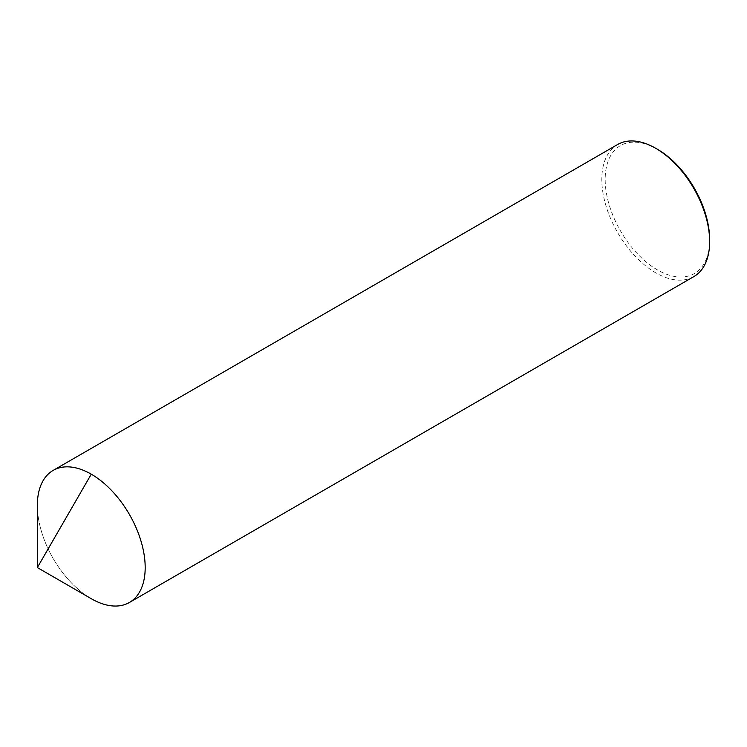 <?xml version="1.0" encoding="UTF-8"?>
<svg xmlns="http://www.w3.org/2000/svg" width="747" height="747" viewBox="0 0 747 747"><rect width="100%" height="100%" fill="white"/><g stroke="black" fill="none" stroke-linecap="round" stroke-linejoin="round"><path stroke-width="0.56" stroke-dasharray="3.73 2.8" d="M37.35 505.317A76.25 44.026 60 0 0 91.265 598.702A76.25 44.026 60 0 1 41.459 531.509A76.25 44.026 60 0 1 53.14 470.405M693.86 276.595A76.25 44.026 -120 0 1 655.735 272.814A76.25 44.026 60 0 1 605.92 205.621A76.25 44.026 60 0 1 617.601 144.516M657.416 149.269A73.869 42.644 60 0 0 605.182 179.429A73.869 42.644 60 0 0 657.416 269.9A73.869 42.644 -120 0 0 709.65 239.74"/><path stroke-width="1.12" d="M129.399 602.484L693.86 276.595A76.25 44.026 -120 0 0 709.65 241.683A76.25 44.026 -120 0 0 655.735 148.298A76.25 44.026 60 0 0 617.601 144.516L53.14 470.405A76.25 44.026 60 0 1 91.265 474.186L37.35 567.571L37.35 505.317A76.25 44.026 -120 0 1 91.265 474.186A76.25 44.026 -120 0 1 145.189 567.571A76.25 44.026 60 0 1 91.265 598.702A76.25 44.026 -120 0 0 129.399 602.484A76.25 44.026 -120 0 0 141.08 541.379A76.25 44.026 -120 0 0 91.265 474.186M655.735 148.298L657.416 149.269L655.735 148.298M709.65 241.683L709.65 239.74A73.869 42.644 -120 0 0 657.416 149.269M37.35 567.571L91.265 598.702"/></g></svg>
